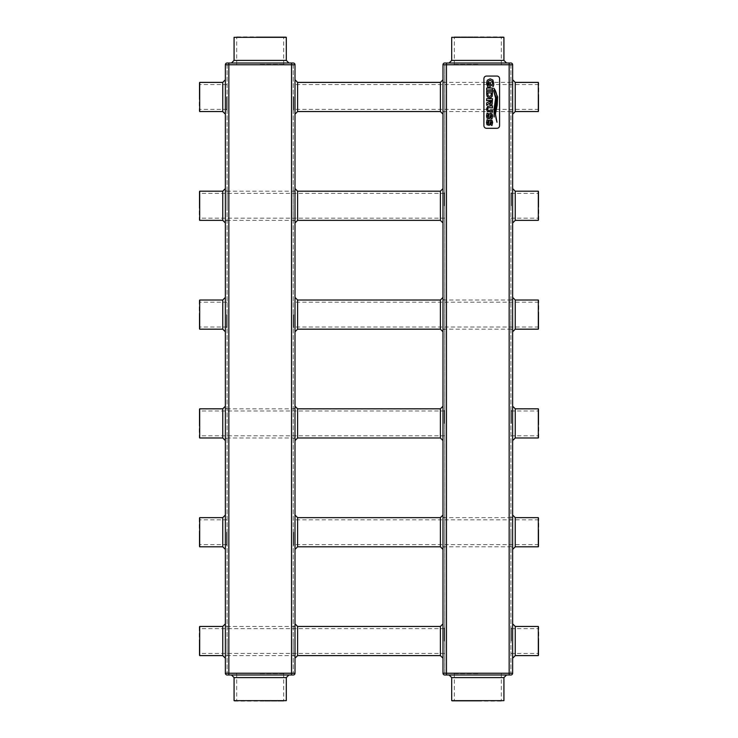 <?xml version="1.0" encoding="UTF-8"?>
<svg xmlns="http://www.w3.org/2000/svg" width="738" height="738" viewBox="0 0 738 738"><rect width="100%" height="100%" fill="white"/><g stroke="black" fill="none" stroke-linecap="round" stroke-linejoin="round"><path stroke-width="0.55" stroke-dasharray="3.69 2.77" d="M234.075 700.666L286.298 700.666M293.263 674.984A1.744 1.744 0 0 0 295.006 673.24A1.744 1.744 0 0 1 293.263 674.984L227.11 674.984A1.744 1.744 0 0 1 225.367 673.24A1.744 1.744 0 0 0 227.11 674.984M260.182 674.984L231.455 674.984L260.182 674.984M234.509 701.1L285.864 701.1M260.182 701.1L283.687 701.1L260.182 701.1M228.845 674.984L228.845 64.76L228.845 673.24L291.528 673.24L291.528 63.016L228.845 63.016L228.845 673.24L227.11 673.24L293.263 673.24L225.367 673.24L225.367 64.76L295.006 64.76L295.006 114.159M293.263 190.976L295.006 190.976L295.006 220.579L295.006 190.976L295.006 220.579L293.263 220.579L293.263 190.976L293.263 220.579M295.006 297.405L295.006 331.786M295.006 406.214L295.006 440.595M295.006 515.032L295.006 549.413M295.006 623.841L295.006 658.231M295.006 222.968L295.006 188.587L295.006 222.968M225.367 515.032L225.367 549.413L225.367 515.032M225.367 623.841L225.367 658.231L225.367 623.841M225.367 406.214L225.367 440.595L225.367 406.214M225.367 188.587L225.367 222.968L225.367 188.587M225.367 79.769L225.367 114.159L225.367 79.769M225.367 297.405L225.367 331.786L225.367 297.405M260.182 700.666L283.254 700.666L260.182 700.666M227.11 63.016A1.744 1.744 0 0 0 225.367 64.76A1.744 1.744 0 0 1 227.11 63.016L228.845 63.016M260.182 673.683L284.997 673.683L260.182 673.683M260.182 63.016L231.455 63.016L260.182 63.016M199.684 517.642L199.684 546.803M199.684 626.451L199.684 655.612M199.684 408.824L199.684 437.985M199.684 191.197L199.684 220.358M199.684 82.388L199.684 111.549M199.684 300.015L199.684 329.176M260.182 673.24L284.564 673.24L260.182 673.24M442.994 623.841L442.994 658.231L442.994 623.841M442.994 188.587L442.994 222.968L442.994 188.587M442.994 79.769L442.994 114.159L442.994 79.769M442.994 297.405L442.994 331.786L442.994 297.405M442.994 515.032L442.994 549.413L442.994 515.032M442.994 406.214L442.994 440.595L442.994 406.214M199.251 518.076L199.251 546.369M199.251 626.885L199.251 655.178M199.251 409.258L199.251 437.551M199.251 191.631L199.251 219.924M199.251 82.822L199.251 111.115M199.251 300.449L199.251 328.742M286.298 37.334L234.075 37.334M444.737 63.016A1.744 1.744 0 0 0 442.994 64.76L510.89 64.76L509.155 64.76L509.155 63.016L444.737 63.016A1.744 1.744 0 0 0 442.994 64.76L442.994 673.24A1.744 1.744 0 0 0 444.737 674.984L510.89 674.984A1.744 1.744 0 0 0 512.633 673.24A1.744 1.744 0 0 1 510.89 674.984M199.251 532.218L199.251 544.626L199.251 532.218M199.251 641.036L199.251 653.444L199.251 641.036M199.251 423.409L199.251 411.001L199.251 423.409M199.251 205.782L199.251 193.374L199.251 205.782M199.251 96.964L199.251 84.556L199.251 96.964M199.251 314.591L199.251 326.999L199.251 314.591M285.864 36.9L234.509 36.9M199.684 532.218L199.684 544.192L199.684 532.218M199.684 641.036L199.684 629.062L199.684 641.036M199.684 423.409L199.684 411.435L199.684 423.409M199.684 205.782L199.684 193.808L199.684 205.782M199.684 96.964L199.684 108.938L199.684 96.964M199.684 314.591L199.684 326.565L199.684 314.591M260.182 36.9L283.687 36.9L260.182 36.9M477.818 674.984L449.091 674.984L477.818 674.984M496.969 128.301A2.611 2.611 0 0 0 499.58 125.691L499.58 78.68A2.611 2.611 0 0 0 496.969 76.069L486.517 76.069A2.611 2.611 0 0 0 483.907 78.68L483.907 125.691A2.611 2.611 0 0 0 486.517 128.301L496.969 128.301M477.818 63.016L449.091 63.016L477.818 63.016M226.667 532.218L226.667 545.281L226.667 532.218M444.304 641.036L444.304 627.973L444.304 641.036M444.304 423.409L444.304 410.346L444.304 423.409M444.304 205.782L444.304 192.719L444.304 205.782M226.667 96.964L226.667 110.027L226.667 96.964M226.667 314.591L226.667 327.654L226.667 314.591M260.182 37.334L283.254 37.334L260.182 37.334M444.737 674.984A1.744 1.744 0 0 1 442.994 673.24L446.472 673.24L444.737 673.24L444.737 64.76L444.737 673.24L509.155 673.24L509.155 64.76L512.633 64.76A1.744 1.744 0 0 0 510.89 63.016A1.744 1.744 0 0 1 512.633 64.76L512.633 673.24L446.472 673.24L510.89 673.24L509.155 673.24L509.155 674.984M227.11 532.218L227.11 545.281L227.11 532.218M444.737 641.036L444.737 627.973L444.737 641.036M444.737 423.409L444.737 410.346L444.737 423.409M444.737 205.782L444.737 192.719L444.737 205.782M227.11 96.964L227.11 110.027L227.11 96.964M227.11 314.591L227.11 327.654L227.11 314.591M293.263 64.76L293.263 673.24L293.263 64.76M293.263 423.409L293.263 408.612L293.263 423.409M293.263 641.036L293.263 655.833L293.263 641.036M293.263 96.964L293.263 110.027L293.263 96.964M293.263 314.591L293.263 327.654L293.263 314.591M293.263 532.218L293.263 545.281L293.263 532.218M227.11 64.76L227.11 673.24L227.11 64.76M227.11 205.782L227.11 190.976L227.11 205.782M227.11 423.409L227.11 408.612L227.11 423.409M227.11 641.036L227.11 655.833L227.11 641.036M260.182 64.317L284.997 64.317L260.182 64.317M512.633 440.595L512.633 406.214L512.633 440.595M512.633 549.413L512.633 515.032L512.633 549.413M512.633 331.786L512.633 297.405L512.633 331.786M512.633 114.159L512.633 79.769L512.633 114.159M512.633 222.968L512.633 188.587L512.633 222.968M512.633 658.231L512.633 623.841L512.633 658.231M451.702 700.666L503.925 700.666M491.969 118.892L492.624 115.884L492.163 114.03L490.696 113.2L489.34 113.91L488.307 117.637L487.587 116.106L488.482 113.689L487.043 113.089L486.526 116.115L487.015 118.191L489.312 118.744L490.825 114.427L491.554 115.894L490.604 118.181L491.969 118.892M489.054 100.405L489.054 101.807L486.646 102.868L486.646 105.331L489.11 103.329L489.691 104.584L490.798 104.971L492.154 104.344L492.495 98.671L486.646 98.671L486.646 100.737L489.054 100.405M487.181 91.475L486.646 91.143L486.646 94.575L487.301 96.881L489.571 97.776L490.991 97.508L492.237 96.263L492.495 91.143L487.181 91.475M491.969 89.778L492.495 90.11L492.495 88.043L486.646 88.043L486.646 90.11L491.969 89.778M496.111 97.84L493.593 90.488L495.585 98.08L494.082 109.252L494.146 117.038L494.414 109.814L496.111 97.84M497.596 96.835L493.777 88.2C495.41 89.916 496.536 93.089 497.154 97.739L495.143 112.388L496.988 122.259C495.715 117.683 495.299 114.418 495.733 112.462L497.218 105.137L497.596 96.835M489.211 85.331L488.242 85.331L487.735 83.173L488.371 81.226L490.198 80.414L492.071 81.245L492.698 83.099L491.609 85.59L493.316 86.42L493.796 84.28L492.919 80.055L490.198 78.828L487.32 80.193L486.526 83.016L487.68 86.955L490.207 86.955L490.539 83.034L488.879 83.034L489.211 85.331M491.969 112.01L492.495 112.342L492.495 110.396L488.399 110.645L487.634 109.113L488.399 107.573L492.495 107.831L492.495 105.755L487.698 106.272L486.526 109.049L487.311 111.595L491.969 112.01M491.969 125.478L492.624 122.48L492.163 120.617L490.696 119.787L489.34 120.497L488.307 124.224L487.587 122.692L488.482 120.285L487.043 119.676L486.526 122.702L487.015 124.777L489.312 125.331L490.825 121.014L491.554 122.48L490.604 124.768L491.969 125.478M503.925 37.334L451.702 37.334M295.006 423.409L295.006 408.612L295.006 423.409M295.006 641.036L295.006 655.833L295.006 641.036M293.696 96.964L293.696 110.027L293.696 96.964M293.696 314.591L293.696 327.654L293.696 314.591M293.696 532.218L293.696 545.281L293.696 532.218M225.367 205.782L225.367 190.976L225.367 205.782M225.367 423.409L225.367 408.612L225.367 423.409M225.367 641.036L225.367 655.833L225.367 641.036M452.136 701.1L503.491 701.1M503.491 36.9L452.136 36.9M295.006 205.782L295.006 191.197L295.006 205.782M538.316 437.985L538.316 408.824M538.316 546.803L538.316 517.642M538.316 329.176L538.316 300.015M538.316 111.549L538.316 82.388M538.316 220.358L538.316 191.197M538.316 655.612L538.316 626.451M477.818 701.1L454.313 701.1L477.818 701.1M477.818 36.9L454.313 36.9L477.818 36.9M538.749 437.551L538.749 409.258M538.749 546.369L538.749 518.076M538.749 328.742L538.749 300.449M538.749 111.115L538.749 82.822M538.749 219.924L538.749 191.631M538.749 655.178L538.749 626.885M477.818 700.666L454.746 700.666L477.818 700.666M491.434 100.405L490.115 100.405L490.216 103.228L490.779 103.551L491.434 100.405M491.434 92.877L487.707 92.877L488.178 95.866L489.571 96.346L490.964 95.866L491.434 92.877M477.818 37.334L454.746 37.334L477.818 37.334M444.737 96.964L444.737 111.761L444.737 96.964M444.737 314.591L444.737 329.388L444.737 314.591M444.737 532.218L444.737 547.024L444.737 532.218M538.749 423.409L538.749 411.001L538.749 423.409M538.749 532.218L538.749 544.626L538.749 532.218M538.749 314.591L538.749 326.999L538.749 314.591M538.749 96.964L538.749 109.372L538.749 96.964M538.749 205.782L538.749 193.374L538.749 205.782M538.749 641.036L538.749 653.444L538.749 641.036M477.818 673.683L453.003 673.683L477.818 673.683M477.818 64.317L453.003 64.317L477.818 64.317M442.994 96.964L442.994 111.761L442.994 96.964M442.994 314.591L442.994 329.388L442.994 314.591M442.994 532.218L442.994 547.024L442.994 532.218M538.316 96.964L538.316 108.938L538.316 96.964M538.316 314.591L538.316 326.565L538.316 314.591M538.316 532.218L538.316 544.192L538.316 532.218M538.316 423.409L538.316 411.435L538.316 423.409M538.316 205.782L538.316 193.808L538.316 205.782M538.316 641.036L538.316 629.062L538.316 641.036M510.89 64.76L510.89 673.24L510.89 64.76M510.89 96.964L510.89 111.761L510.89 96.964M510.89 314.591L510.89 329.388L510.89 314.591M510.89 532.218L510.89 547.024L510.89 532.218M510.89 205.782L510.89 192.719L510.89 205.782M510.89 423.409L510.89 410.346L510.89 423.409M510.89 641.036L510.89 627.973L510.89 641.036M511.333 423.409L511.333 410.346L511.333 423.409M511.333 205.782L511.333 192.719L511.333 205.782M511.333 641.036L511.333 627.973L511.333 641.036M512.633 96.964L512.633 111.761L512.633 96.964M512.633 314.591L512.633 329.388L512.633 314.591M512.633 532.218L512.633 547.024L512.633 532.218M234.075 677.595L286.298 677.595M295.006 673.24L291.528 673.24L291.528 674.984M297.617 626.451L297.617 655.612M297.617 191.197L297.617 220.358M297.617 111.549L297.617 82.388M297.617 329.176L297.617 300.015M297.617 546.803L297.617 517.642M297.617 408.824L297.617 437.985M222.756 517.642L222.756 546.803M222.756 626.451L222.756 655.612M222.756 408.824L222.756 437.985M222.756 191.197L222.756 220.358M222.756 82.388L222.756 111.549M222.756 300.015L222.756 329.176M440.383 626.451L440.383 655.612M440.383 191.197L440.383 220.358M440.383 111.549L440.383 82.388M440.383 329.176L440.383 300.015M440.383 546.803L440.383 517.642M440.383 408.824L440.383 437.985M286.298 60.405L234.075 60.405M446.472 63.016L446.472 674.984M451.702 677.595L503.925 677.595M503.925 60.405L451.702 60.405M291.528 64.76L291.528 673.24L291.528 64.76M515.244 437.985L515.244 408.824M515.244 546.803L515.244 517.642M515.244 329.176L515.244 300.015M515.244 111.549L515.244 82.388M515.244 220.358L515.244 191.197M515.244 655.612L515.244 626.451M446.472 64.76L446.472 673.24L446.472 64.76M509.155 64.76L509.155 673.24L509.155 64.76M236.686 673.24L236.686 701.1M283.687 673.24L283.687 701.1M227.11 519.82L199.251 519.82M227.11 544.626L199.251 544.626M444.737 628.628L199.251 628.628M444.737 653.444L199.251 653.444M444.737 411.001L199.251 411.001M444.737 435.807L199.251 435.807M444.737 193.374L199.251 193.374M444.737 218.18L199.251 218.18M227.11 84.556L199.251 84.556M227.11 109.372L199.251 109.372M227.11 302.193L199.251 302.193M227.11 326.999L199.251 326.999M283.687 64.76L283.687 36.9M236.686 64.76L236.686 36.9M293.263 438.206L295.006 438.206M293.263 408.612L295.006 408.612M293.263 655.833L295.006 655.833M293.263 626.239L295.006 626.239M225.367 220.579L227.11 220.579M225.367 190.976L227.11 190.976M225.367 438.206L227.11 438.206M225.367 408.612L227.11 408.612M225.367 655.833L227.11 655.833M225.367 626.239L227.11 626.239M295.006 191.197L225.367 191.197M295.006 220.358L225.367 220.358M295.006 408.824L225.367 408.824M295.006 437.985L225.367 437.985M295.006 626.451L225.367 626.451M295.006 655.612L225.367 655.612M454.313 673.24L454.313 701.1M501.314 673.24L501.314 701.1M501.314 64.76L501.314 36.9M454.313 64.76L454.313 36.9M538.749 84.556L293.263 84.556M538.749 109.372L293.263 109.372M538.749 302.193L293.263 302.193M538.749 326.999L293.263 326.999M538.749 519.82L293.263 519.82M538.749 544.626L293.263 544.626M442.994 111.761L444.737 111.761M442.994 82.167L444.737 82.167M442.994 329.388L444.737 329.388M442.994 299.794L444.737 299.794M442.994 547.024L444.737 547.024M442.994 517.421L444.737 517.421M510.89 435.807L538.749 435.807M510.89 411.001L538.749 411.001M510.89 218.18L538.749 218.18M510.89 193.374L538.749 193.374M510.89 653.444L538.749 653.444M510.89 628.628L538.749 628.628M510.89 111.761L512.633 111.761M510.89 82.167L512.633 82.167M510.89 329.388L512.633 329.388M510.89 299.794L512.633 299.794M510.89 547.024L512.633 547.024M510.89 517.421L512.633 517.421M442.994 111.549L512.633 111.549M442.994 82.388L512.633 82.388M442.994 329.176L512.633 329.176M442.994 300.015L512.633 300.015M442.994 546.803L512.633 546.803M442.994 517.642L512.633 517.642"/><path stroke-width="1.11" d="M234.075 677.595L286.298 677.595L286.298 700.666L234.075 700.666L234.075 677.595L231.455 674.984M442.994 623.841L440.383 626.451L440.383 655.612L297.617 655.612L295.006 658.231L295.006 673.24L295.006 64.76L228.845 64.76L228.845 63.016L227.11 63.016A1.744 1.744 0 0 0 225.367 64.76L225.367 673.24A1.744 1.744 0 0 0 227.11 674.984L293.263 674.984A1.744 1.744 0 0 0 295.006 673.24A1.744 1.744 0 0 1 293.263 674.984M286.298 700.666L234.075 700.666M295.006 79.769L297.617 82.388L297.617 111.549L295.006 114.159L295.006 190.976M295.006 220.579L295.006 297.405L297.617 300.015L297.617 329.176L295.006 331.786L295.006 406.214L297.617 408.824L297.617 437.985L295.006 440.595L295.006 515.032L297.617 517.642L297.617 546.803L295.006 549.413L295.006 623.841L297.617 626.451L297.617 655.612M442.994 188.587L440.383 191.197L440.383 220.358L297.617 220.358L295.006 222.968M295.006 64.76A1.744 1.744 0 0 0 293.263 63.016L291.528 63.016L293.263 63.016A1.744 1.744 0 0 1 295.006 64.76A1.744 1.744 0 0 0 293.263 63.016A1.744 1.744 0 0 1 295.006 64.76M228.845 63.016L291.528 63.016L291.528 674.984M225.367 549.413L222.756 546.803L222.756 517.642L225.367 515.032M225.367 658.231L222.756 655.612L222.756 626.451L225.367 623.841M225.367 440.595L222.756 437.985L222.756 408.824L225.367 406.214M225.367 222.968L222.756 220.358L222.756 191.197L225.367 188.587M225.367 114.159L222.756 111.549L222.756 82.388L225.367 79.769M225.367 331.786L222.756 329.176L222.756 300.015L225.367 297.405M222.756 546.803L199.684 546.803L199.684 517.642L222.756 517.642M222.756 655.612L199.684 655.612L199.684 626.451L222.756 626.451M222.756 437.985L199.684 437.985L199.684 408.824L222.756 408.824M222.756 220.358L199.684 220.358L199.684 191.197L222.756 191.197M222.756 111.549L199.684 111.549L199.684 82.388L222.756 82.388M222.756 329.176L199.684 329.176L199.684 300.015L222.756 300.015M297.617 82.388L440.383 82.388L442.994 79.769M297.617 300.015L440.383 300.015L442.994 297.405M297.617 517.642L440.383 517.642L442.994 515.032M297.617 437.985L440.383 437.985L440.383 408.824L442.994 406.214M199.684 546.803L199.684 517.642M199.684 655.612L199.684 626.451M199.684 437.985L199.684 408.824M199.684 220.358L199.684 191.197M199.684 111.549L199.684 82.388M199.684 329.176L199.684 300.015M286.298 60.405L234.075 60.405L234.075 37.334L286.298 37.334L286.298 60.405L288.909 63.016M444.737 63.016L510.89 63.016L509.155 63.016L509.155 673.24L512.633 673.24L512.633 64.76L442.994 64.76A1.744 1.744 0 0 1 444.737 63.016A1.744 1.744 0 0 0 442.994 64.76L442.994 673.24A1.744 1.744 0 0 0 444.737 674.984L510.89 674.984A1.744 1.744 0 0 0 512.633 673.24A1.744 1.744 0 0 1 510.89 674.984M234.075 37.334L286.298 37.334M496.969 128.301A2.611 2.611 0 0 0 499.58 125.691L499.58 78.68A2.611 2.611 0 0 0 496.969 76.069L486.517 76.069A2.611 2.611 0 0 0 483.907 78.68L483.907 125.691A2.611 2.611 0 0 0 486.517 128.301L496.969 128.301M512.633 64.76A1.744 1.744 0 0 0 510.89 63.016A1.744 1.744 0 0 1 512.633 64.76M451.702 677.595L503.925 677.595L503.925 700.666L451.702 700.666L451.702 677.595L449.091 674.984M503.925 60.405L451.702 60.405L451.702 37.334L503.925 37.334L503.925 60.405L506.545 63.016M512.633 406.214L515.244 408.824L515.244 437.985L512.633 440.595M512.633 515.032L515.244 517.642L515.244 546.803L512.633 549.413M512.633 297.405L515.244 300.015L515.244 329.176L512.633 331.786M512.633 79.769L515.244 82.388L515.244 111.549L512.633 114.159M512.633 188.587L515.244 191.197L515.244 220.358L512.633 222.968M512.633 623.841L515.244 626.451L515.244 655.612L512.633 658.231M503.925 700.666L451.702 700.666M491.969 118.892L492.624 115.884L492.163 114.03L490.696 113.2L489.34 113.91L488.307 117.637L487.587 116.106L488.482 113.689L487.043 113.089L486.526 116.115L487.015 118.191L489.312 118.744L490.825 114.427L491.554 115.894L490.604 118.181L491.969 118.892M489.054 100.405L489.054 101.807L486.646 102.868L486.646 105.331L489.11 103.329L489.691 104.584L490.798 104.971L492.154 104.344L492.495 98.671L486.646 98.671L486.646 100.737L489.054 100.405M487.181 91.475L486.646 91.143L486.646 94.575L487.301 96.881L489.571 97.776L490.991 97.508L492.237 96.263L492.495 91.143L487.181 91.475M491.969 89.778L492.495 90.11L492.495 88.043L486.646 88.043L486.646 90.11L491.969 89.778M496.111 97.84L493.593 90.488L495.585 98.08L494.082 109.252L494.146 117.038L494.414 109.814L496.111 97.84M497.596 96.835L493.777 88.2C495.41 89.916 496.536 93.089 497.154 97.739L495.143 112.388L496.988 122.259C495.715 117.683 495.299 114.418 495.733 112.462L497.218 105.137L497.596 96.835M489.211 85.331L488.242 85.331L487.735 83.173L488.371 81.226L490.198 80.414L492.071 81.245L492.698 83.099L491.609 85.59L493.316 86.42L493.796 84.28L492.919 80.055L490.198 78.828L487.32 80.193L486.526 83.016L487.68 86.955L490.207 86.955L490.539 83.034L488.879 83.034L489.211 85.331M491.969 112.01L492.495 112.342L492.495 110.396L488.399 110.645L487.634 109.113L488.399 107.573L492.495 107.831L492.495 105.755L487.698 106.272L486.526 109.049L487.311 111.595L491.969 112.01M491.969 125.478L492.624 122.48L492.163 120.617L490.696 119.787L489.34 120.497L488.307 124.224L487.587 122.692L488.482 120.285L487.043 119.676L486.526 122.702L487.015 124.777L489.312 125.331L490.825 121.014L491.554 122.48L490.604 124.768L491.969 125.478M451.702 37.334L503.925 37.334M515.244 408.824L538.316 408.824L538.316 437.985L515.244 437.985M515.244 517.642L538.316 517.642L538.316 546.803L515.244 546.803M515.244 300.015L538.316 300.015L538.316 329.176L515.244 329.176M515.244 82.388L538.316 82.388L538.316 111.549L515.244 111.549M515.244 191.197L538.316 191.197L538.316 220.358L515.244 220.358M515.244 626.451L538.316 626.451L538.316 655.612L515.244 655.612M491.434 100.405L490.115 100.405L490.216 103.228L490.779 103.551L491.434 100.405M491.434 92.877L487.707 92.877L488.178 95.866L489.571 96.346L490.964 95.866L491.434 92.877M538.316 408.824L538.316 437.985M538.316 517.642L538.316 546.803M538.316 300.015L538.316 329.176M538.316 82.388L538.316 111.549M538.316 191.197L538.316 220.358M538.316 626.451L538.316 655.612M295.006 673.24L228.845 673.24L228.845 674.984M225.367 673.24L228.845 673.24L228.845 64.76L225.367 64.76M297.617 220.358L297.617 191.197L295.006 188.587M440.383 82.388L440.383 111.549L442.994 114.159M440.383 300.015L440.383 329.176L442.994 331.786M440.383 517.642L440.383 546.803L442.994 549.413M446.472 63.016L446.472 673.24L442.994 673.24A1.744 1.744 0 0 0 444.737 674.984M509.155 674.984L509.155 673.24L446.472 673.24L446.472 674.984M286.298 677.595L288.909 674.984M440.383 626.451L297.617 626.451M440.383 191.197L297.617 191.197M297.617 111.549L440.383 111.549M297.617 329.176L440.383 329.176M297.617 546.803L440.383 546.803M440.383 408.824L297.617 408.824M234.075 60.405L231.455 63.016M440.383 655.612L442.994 658.231M440.383 220.358L442.994 222.968M440.383 437.985L442.994 440.595M503.925 677.595L506.545 674.984M451.702 60.405L449.091 63.016"/></g></svg>
